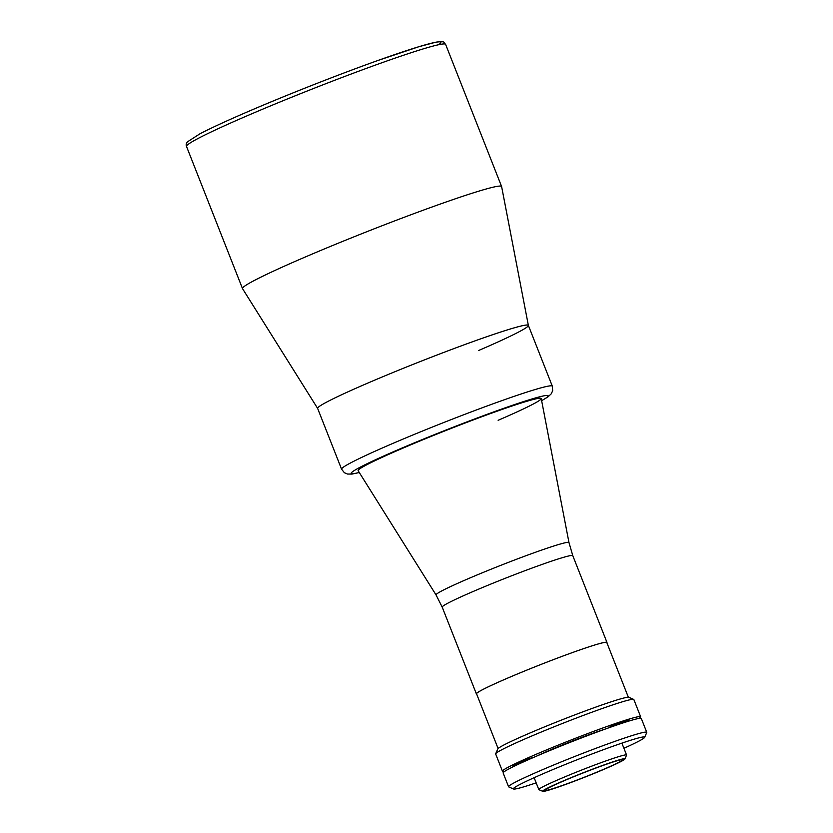 <?xml version="1.0" encoding="UTF-8"?>
<svg xmlns="http://www.w3.org/2000/svg" width="833" height="833" viewBox="0 0 833 833"><rect width="100%" height="100%" fill="white"/><g stroke="black" fill="none" stroke-linecap="round" stroke-linejoin="round"><path stroke-width="1.25" d="M528.361 325.38A113.246 5.977 158.5 0 0 473.165 341.53A113.246 5.977 158.5 0 0 367.218 383.336A113.246 5.977 158.5 0 0 317.623 408.389L341.582 469.198A113.246 5.977 -21.5 0 1 391.166 444.145A113.246 5.977 -21.5 0 1 497.114 402.339A113.246 5.977 -21.5 0 1 552.321 386.179L528.361 325.38L501.622 186.592A139.236 7.351 158.5 0 0 501.601 186.519A139.236 7.351 158.5 0 0 433.733 206.386A139.236 7.351 158.5 0 0 303.462 257.782A139.236 7.351 158.5 0 0 242.497 288.582A139.236 7.351 158.5 0 0 242.528 288.645L317.644 408.42A113.246 5.977 158.5 0 1 367.218 383.336A113.246 5.977 158.5 0 1 473.623 341.374A113.246 5.977 158.5 0 1 528.382 325.432A113.246 5.977 158.5 0 1 478.777 350.433M498.134 420.29A98.398 5.196 158.5 0 0 541.221 398.528A98.398 5.196 158.5 0 0 493.261 412.564A98.398 5.196 158.5 0 0 401.204 448.883A98.398 5.196 158.5 0 0 358.117 470.655A98.398 5.196 158.5 0 0 358.138 470.697L436.055 594.939A71.44 3.769 -21.5 0 1 467.313 579.102A71.44 3.769 -21.5 0 1 534.442 552.633A71.44 3.769 -21.5 0 1 568.981 542.585L541.231 398.58A98.398 5.196 158.5 0 0 541.221 398.528A98.398 5.196 158.5 0 0 493.261 412.564A98.398 5.196 158.5 0 0 401.204 448.883A98.398 5.196 158.5 0 0 358.117 470.655M623.917 748.284A70.545 3.728 158.5 0 0 644.648 737.351A70.545 3.728 158.5 0 0 611.797 746.66A70.545 3.728 158.5 0 0 544.282 773.243A70.545 3.728 158.5 0 0 513.555 788.997A70.545 3.728 158.5 0 0 536.171 782.853M513.555 788.997L508.744 786.914A74.262 3.915 -21.5 0 1 508.578 786.758A74.262 3.915 -21.5 0 1 541.086 770.327A74.262 3.915 -21.5 0 1 610.568 742.921A74.262 3.915 -21.5 0 1 646.762 732.322A74.262 3.915 -21.5 0 1 646.741 732.551L644.648 737.351M508.578 786.758L503.142 772.962A74.262 3.915 -21.5 0 1 535.65 756.531A74.262 3.915 -21.5 0 1 605.133 729.114A74.262 3.915 -21.5 0 1 641.327 718.525L646.762 732.322M542.772 791.35L538.93 789.684A47.158 2.489 -21.5 0 1 538.826 789.59A47.158 2.489 -21.5 0 1 559.474 779.157A47.158 2.489 -21.5 0 1 603.592 761.747A47.158 2.489 -21.5 0 1 626.572 755.021A47.158 2.489 -21.5 0 1 626.562 755.167L624.885 759.009A44.191 2.332 -21.5 0 1 605.549 768.64A44.191 2.332 -21.5 0 1 542.772 791.35A44.191 2.332 -21.5 0 1 562.015 781.479A44.191 2.332 -21.5 0 1 604.31 764.829A44.191 2.332 -21.5 0 1 624.885 759.009M536.608 756.125A47.158 2.489 -21.5 0 1 548.322 750.866A47.158 2.489 -21.5 0 1 605.372 729.031M604.362 768.994A41.775 2.207 -21.5 0 1 565.284 784.415A41.775 2.207 -21.5 0 1 544.917 790.371A41.775 2.207 -21.5 0 1 563.212 781.135A41.775 2.207 -21.5 0 1 602.29 765.714A41.775 2.207 -21.5 0 1 622.647 759.758A41.775 2.207 -21.5 0 1 604.362 768.994M504.756 771.327A74.262 3.915 -21.5 0 1 502.455 771.233A74.262 3.915 -21.5 0 1 534.973 754.802A74.262 3.915 -21.5 0 1 604.456 727.396A74.262 3.915 -21.5 0 1 640.65 716.797A74.262 3.915 -21.5 0 1 639.026 718.431M640.65 716.797L633.851 699.543A74.262 3.915 158.5 0 0 633.684 699.397A74.262 3.915 158.5 0 0 528.184 737.549A74.262 3.915 158.5 0 0 495.687 753.75A74.262 3.915 158.5 0 0 495.666 753.98L502.455 771.233M495.687 753.75L497.78 748.95A70.545 3.728 -21.5 0 1 528.653 733.561A70.545 3.728 -21.5 0 1 628.873 697.315L633.684 699.397M531.215 758.457A10.579 0.562 158.5 0 0 528.226 758.957A10.579 0.562 158.5 0 0 516.783 763.403A10.579 0.562 158.5 0 0 512.836 765.683A10.579 0.562 158.5 0 0 523.926 761.695M616.753 725.033A10.579 0.562 158.5 0 0 624.406 721.961A10.579 0.562 158.5 0 0 627.551 719.899A10.579 0.562 158.5 0 0 613.983 725.033A10.579 0.562 158.5 0 0 610.704 727.136M628.353 697.231L606.788 642.503A69.993 3.696 158.5 0 0 572.677 652.489A69.993 3.696 158.5 0 0 507.193 678.322A69.993 3.696 158.5 0 0 476.549 693.806L498.103 748.534M606.893 642.753A70.18 3.707 158.5 0 0 606.965 642.43A70.18 3.707 158.5 0 0 572.76 652.447A70.18 3.707 158.5 0 0 507.099 678.343A70.18 3.707 158.5 0 0 476.372 693.868A70.18 3.707 158.5 0 0 476.653 694.056M541.627 400.631A105.822 5.581 158.5 0 0 512.316 405.359A105.822 5.581 158.5 0 0 397.539 449.966A105.822 5.581 158.5 0 0 359.252 472.467M186.509 146.441C185.853 144.963 186.155 143.443 187.404 141.881L199.805 133.874C210.572 128.24 226.586 120.847 247.838 111.684C286.604 94.962 338.896 74.376 378.38 60.32L418.874 46.71L436.044 42.139C446.082 40.994 443.541 42.441 445.613 44.378A139.236 7.351 158.5 0 0 377.745 64.245A139.236 7.351 158.5 0 0 247.474 115.641A139.236 7.351 158.5 0 0 186.509 146.441L242.497 288.582M438.647 44.722A135.529 7.153 158.5 0 0 385.877 57.664A135.529 7.153 158.5 0 0 247.942 111.653M568.981 542.585L572.792 555.673A70.18 3.707 158.5 0 0 538.587 565.68A70.18 3.707 158.5 0 0 472.925 591.586A70.18 3.707 158.5 0 0 442.198 607.111L476.372 693.868M541.637 400.704L548.031 396.852L551.321 393.738L552.675 390.687L552.321 386.179M359.294 472.53L352.036 474.071L347.548 474.05L344.404 472.738L341.582 469.198M626.572 755.021L621.887 743.13M538.826 789.59L534.14 777.699M445.613 44.378L501.601 186.519M572.792 555.673L606.965 642.43M436.055 594.939L442.198 607.111"/></g></svg>
